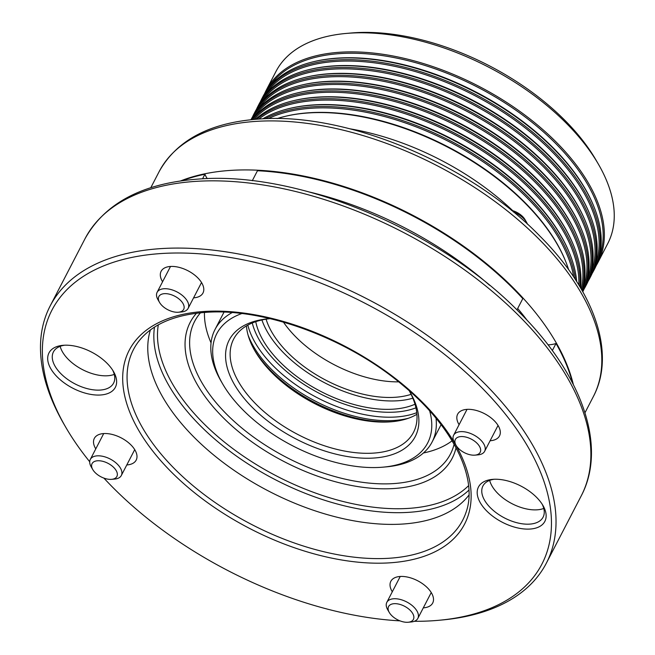 <?xml version="1.0" encoding="UTF-8"?>
<svg xmlns="http://www.w3.org/2000/svg" width="655" height="655" viewBox="0 0 655 655"><rect width="100%" height="100%" fill="white"/><g stroke="black" fill="none" stroke-linecap="round" stroke-linejoin="round"><path stroke-width="0.98" d="M285.875 116.189L286.816 115.968A186.004 101.255 27.4 0 1 309.226 112.742A186.004 101.255 27.4 0 1 565.183 260.264L565.543 261.157A186.88 101.73 -152.6 0 0 308.39 112.947A186.88 101.73 -152.6 0 0 285.875 116.189A186.88 101.73 -152.6 0 0 277.081 118.596M289.919 108.386L290.861 108.165A186.004 101.255 27.4 0 1 313.27 104.939A186.004 101.255 27.4 0 1 569.228 252.462L569.596 253.354A186.88 101.73 -152.6 0 0 312.435 105.144A186.88 101.73 -152.6 0 0 289.919 108.386A186.88 101.73 -152.6 0 0 262.794 118.833M293.964 100.583L294.906 100.362A186.004 101.255 27.4 0 1 317.315 97.136A186.004 101.255 27.4 0 1 573.272 244.651L573.641 245.551A186.88 101.73 -152.6 0 0 316.48 97.341A186.88 101.73 -152.6 0 0 293.964 100.583A186.88 101.73 -152.6 0 0 255.442 119.316M298.009 92.773L298.95 92.56A186.004 101.255 27.4 0 1 321.359 89.334A186.004 101.255 27.4 0 1 577.317 236.848L577.685 237.749A186.88 101.73 -152.6 0 0 320.524 89.53A186.88 101.73 -152.6 0 0 298.009 92.773A186.88 101.73 -152.6 0 0 251.97 119.628M302.053 84.97L302.995 84.757A186.004 101.255 27.4 0 1 325.404 81.523A186.004 101.255 27.4 0 1 581.362 229.045L581.73 229.938A186.88 101.73 -152.6 0 0 324.569 81.728A186.88 101.73 -152.6 0 0 302.053 84.97A186.88 101.73 -152.6 0 0 250.955 119.734M306.106 77.167L307.048 76.946A186.004 101.255 27.4 0 1 329.449 73.72A186.004 101.255 27.4 0 1 585.406 221.243L585.775 222.135A186.88 101.73 -152.6 0 0 328.613 73.925A186.88 101.73 -152.6 0 0 306.106 77.167A186.88 101.73 -152.6 0 0 254.828 112.259L253.935 113.986A186.88 101.73 27.4 0 1 327.721 75.653A186.88 101.73 27.4 0 1 522.936 146.433A186.88 101.73 27.4 0 1 585.758 285.989A186.88 101.73 27.4 0 1 584.088 288.978M310.151 69.364L311.092 69.143A186.004 101.255 27.4 0 1 333.501 65.918A186.004 101.255 27.4 0 1 589.459 213.44L589.819 214.332A186.88 101.73 -152.6 0 0 332.658 66.122A186.88 101.73 -152.6 0 0 310.151 69.364A186.88 101.73 -152.6 0 0 258.872 104.448L257.98 106.184A186.88 101.73 27.4 0 1 331.766 67.85A186.88 101.73 27.4 0 1 526.98 138.631A186.88 101.73 27.4 0 1 589.803 278.187A186.88 101.73 27.4 0 1 588.141 281.175M314.195 61.562L315.137 61.341A186.004 101.255 27.4 0 1 337.546 58.115A186.004 101.255 27.4 0 1 593.504 205.629L593.864 206.53A186.88 101.73 -152.6 0 0 336.703 58.32A186.88 101.73 -152.6 0 0 314.195 61.562A186.88 101.73 -152.6 0 0 262.925 96.645L262.025 98.381A186.88 101.73 27.4 0 1 335.81 60.047A186.88 101.73 27.4 0 1 531.025 130.82A186.88 101.73 27.4 0 1 593.848 270.376A186.88 101.73 27.4 0 1 592.185 273.364M346.012 33.454L350.72 33.037A181.64 98.872 27.4 0 1 354.347 32.75A181.64 98.872 27.4 0 1 596.115 160.238L598.49 164.331A186.88 101.73 -152.6 0 0 349.745 33.168A186.88 101.73 -152.6 0 0 346.012 33.454A186.88 101.73 -152.6 0 0 275.96 71.501L266.069 90.57A186.88 101.73 27.4 0 1 339.855 52.244A186.88 101.73 27.4 0 1 535.069 123.017A186.88 101.73 27.4 0 1 597.892 262.573A186.88 101.73 27.4 0 1 596.23 265.562M573.715 276.983A186.004 101.255 -152.6 0 0 311.559 108.239A186.004 101.255 -152.6 0 0 268.239 118.645M265.193 118.735A186.88 101.73 27.4 0 1 311.534 106.871A186.88 101.73 27.4 0 1 575.385 279.521M578.832 284.982A186.004 101.255 -152.6 0 0 492.036 157.364A186.004 101.255 -152.6 0 0 315.604 100.436A186.004 101.255 -152.6 0 0 258.75 119.071M256.67 119.218A186.88 101.73 27.4 0 1 315.579 99.069A186.88 101.73 27.4 0 1 494.419 157.38A186.88 101.73 27.4 0 1 579.912 286.767M581.263 289.068A186.004 101.255 -152.6 0 0 504.424 155.62A186.004 101.255 -152.6 0 0 319.648 92.625A186.004 101.255 -152.6 0 0 254.009 119.439M252.494 119.578A186.88 101.73 27.4 0 1 319.624 91.266A186.88 101.73 27.4 0 1 506.528 155.505A186.88 101.73 27.4 0 1 582.025 290.386M582.68 289.526A186.004 101.255 -152.6 0 0 514.494 152.451A186.004 101.255 -152.6 0 0 323.701 84.822A186.004 101.255 -152.6 0 0 252.822 118.547M251.012 119.726A186.88 101.73 27.4 0 1 323.676 83.455A186.88 101.73 27.4 0 1 517.286 152.934A186.88 101.73 27.4 0 1 582.754 291.68M586.724 281.715A186.004 101.255 -152.6 0 0 518.539 144.649A186.004 101.255 -152.6 0 0 327.746 77.02A186.004 101.255 -152.6 0 0 256.866 110.736M252.453 117.073A186.88 101.73 27.4 0 1 253.935 113.986M590.769 273.913A186.004 101.255 -152.6 0 0 522.584 136.846A186.004 101.255 -152.6 0 0 331.79 69.217A186.004 101.255 -152.6 0 0 260.911 102.933M256.498 109.27A186.88 101.73 27.4 0 1 257.98 106.184M594.814 266.11A186.004 101.255 -152.6 0 0 526.628 129.043A186.004 101.255 -152.6 0 0 335.835 61.414A186.004 101.255 -152.6 0 0 264.956 95.131M260.543 101.46A186.88 101.73 27.4 0 1 262.025 98.381M598.858 258.307A186.004 101.255 -152.6 0 0 530.673 121.232A186.004 101.255 -152.6 0 0 339.88 53.604A186.004 101.255 -152.6 0 0 269.008 87.328M264.587 93.657A186.88 101.73 27.4 0 1 266.069 90.57M573.33 384.526A244.511 133.096 -152.6 0 0 230.306 170.415A244.511 133.096 -152.6 0 0 180.575 180.944M527.242 320.451A227.048 123.59 -152.6 0 0 517.687 308.472M568.655 269.729A186.88 101.73 -152.6 0 0 565.543 261.157M576.687 281.544A186.88 101.73 -152.6 0 0 569.596 253.354M580.535 287.823A186.88 101.73 -152.6 0 0 573.641 245.551M582.279 290.845A186.88 101.73 -152.6 0 0 577.685 237.749M582.778 291.729A186.88 101.73 -152.6 0 0 581.73 229.938M585.758 285.989L586.659 284.262A186.88 101.73 -152.6 0 0 585.775 222.135M589.803 278.187L590.704 276.451A186.88 101.73 -152.6 0 0 589.819 214.332M593.848 270.376L594.748 268.648A186.88 101.73 -152.6 0 0 593.864 206.53M597.892 262.573L607.783 243.496A186.88 101.73 -152.6 0 0 598.49 164.331M241.793 313.557A118.76 64.648 -152.6 0 0 222.692 383.977A118.76 64.648 -152.6 0 0 380.776 467.334A118.76 64.648 -152.6 0 0 383.142 467.146A118.76 64.648 -152.6 0 0 429.68 410.947M222.692 383.977L221.112 381.251A122.256 66.548 27.4 0 1 215.036 329.457A122.256 66.548 27.4 0 1 232.116 312.607M409.236 390.781A104.792 57.042 27.4 0 1 410.046 392.148A104.792 57.042 27.4 0 1 373.89 458.033A104.792 57.042 27.4 0 1 241.196 394.662A104.792 57.042 27.4 0 1 268.476 318.764A104.792 57.042 27.4 0 1 270.056 318.633A101.296 55.143 -152.6 0 0 233.638 339.102A101.296 55.143 -152.6 0 0 267.69 414.746A101.296 55.143 -152.6 0 0 373.514 453.113A101.296 55.143 -152.6 0 0 413.51 432.333A101.296 55.143 -152.6 0 0 409.236 390.773M255.753 321.679A97.808 53.243 -152.6 0 0 393.368 409.162A97.808 53.243 -152.6 0 0 414.992 404.225M246.427 325.92A101.296 55.143 -152.6 0 0 254.86 350.793A101.296 55.143 -152.6 0 0 389.692 421.894A101.296 55.143 -152.6 0 0 391.715 421.738A101.296 55.143 -152.6 0 0 416.907 414.296M436.033 418.308A122.256 66.548 27.4 0 1 432.112 441.978A122.256 66.548 27.4 0 1 386.286 466.868L383.142 467.146M261.918 319.967A97.808 53.243 -152.6 0 0 397.716 400.77A97.808 53.243 -152.6 0 0 412.838 398.199M266.077 319.173A92.568 50.386 -152.6 0 0 395.137 397.282A92.568 50.386 -152.6 0 0 411.094 394.343M283.451 322.137A92.568 50.386 -152.6 0 0 398.658 381.857M63.732 345.259A37.376 20.346 27.4 0 1 113.479 371.491A37.376 20.346 27.4 0 1 100.583 394.998A37.376 20.346 27.4 0 1 53.26 372.392A37.376 20.346 27.4 0 1 62.986 345.316A37.376 20.346 27.4 0 1 63.732 345.259M64.624 345.21A33.88 18.446 -152.6 0 0 53.423 351.931A33.88 18.446 -152.6 0 0 64.82 377.239A33.88 18.446 -152.6 0 0 100.215 390.069A33.88 18.446 -152.6 0 0 113.593 383.118A33.88 18.446 -152.6 0 0 112.627 370.091M493.24 479.313A37.376 20.346 27.4 0 1 542.987 505.545A37.376 20.346 27.4 0 1 530.083 529.052A37.376 20.346 27.4 0 1 482.76 506.446A37.376 20.346 27.4 0 1 492.486 479.378A37.376 20.346 27.4 0 1 493.24 479.313M494.132 479.272A33.88 18.446 -152.6 0 0 482.932 485.985A33.88 18.446 -152.6 0 0 494.32 511.293A33.88 18.446 -152.6 0 0 529.715 524.123A33.88 18.446 -152.6 0 0 543.093 517.172A33.88 18.446 -152.6 0 0 542.127 504.145M60.162 346.348A33.88 18.446 -152.6 0 0 107.625 375.757A33.88 18.446 -152.6 0 0 114.273 374.398M489.662 480.402A33.88 18.446 -152.6 0 0 537.133 509.819A33.88 18.446 -152.6 0 0 543.781 508.452M162.579 281.765A23.58 12.838 27.4 0 1 161.122 271.293A23.58 12.838 27.4 0 1 170.431 266.462A23.58 12.838 27.4 0 1 195.059 275.387A23.58 12.838 27.4 0 1 202.984 292.998A23.58 12.838 27.4 0 1 193.675 297.837A23.58 12.838 27.4 0 1 193.593 297.837M516.951 309.897L522.796 298.623A244.511 133.096 -152.6 0 0 257.464 170.742L252.281 180.739M459.098 424.677A23.58 12.838 27.4 0 1 457.64 414.206A23.58 12.838 27.4 0 1 466.95 409.367A23.58 12.838 27.4 0 1 491.577 418.299A23.58 12.838 27.4 0 1 499.503 435.911A23.58 12.838 27.4 0 1 490.194 440.741A23.58 12.838 27.4 0 1 490.104 440.75M572.56 383.019A244.511 133.096 -152.6 0 0 556.021 343.466A34.928 19.011 27.4 0 1 549.455 344.759A34.928 19.011 27.4 0 1 547.998 344.825M556.021 343.466L552.321 350.597M392.296 591.784A23.58 12.838 27.4 0 1 390.839 581.312A23.58 12.838 27.4 0 1 400.148 576.474A23.58 12.838 27.4 0 1 424.776 585.406A23.58 12.838 27.4 0 1 432.701 603.018A23.58 12.838 27.4 0 1 423.392 607.848A23.58 12.838 27.4 0 1 423.31 607.856M95.777 448.871A23.58 12.838 27.4 0 1 94.32 438.4A23.58 12.838 27.4 0 1 103.629 433.569A23.58 12.838 27.4 0 1 128.257 442.493A23.58 12.838 27.4 0 1 136.183 460.105A23.58 12.838 27.4 0 1 126.874 464.944A23.58 12.838 27.4 0 1 126.792 464.944M452.097 440.799A144.092 78.436 27.4 0 1 423.433 452.982M456.052 447.766A147.58 80.336 27.4 0 1 393.942 488.515A147.58 80.336 27.4 0 1 232.427 426.372A147.58 80.336 27.4 0 1 196.508 313.229M200.512 312.779A144.092 78.436 -152.6 0 0 194.609 321.417A144.092 78.436 -152.6 0 0 243.046 429.017A144.092 78.436 -152.6 0 0 393.565 483.595A144.092 78.436 -152.6 0 0 450.452 454.038A144.092 78.436 -152.6 0 0 454.111 444.229M414.337 621.3A275.952 150.216 -152.6 0 0 432.955 620.752A275.952 150.216 -152.6 0 0 438.457 620.318A275.952 150.216 -152.6 0 0 510.294 420.461A275.952 150.216 -152.6 0 0 160.868 253.559A275.952 150.216 -152.6 0 0 65.647 427.068A275.952 150.216 -152.6 0 0 89.71 461.742M103.899 478.109A275.952 150.216 -152.6 0 0 400.017 620.866M65.647 427.068L64.067 424.342A279.439 152.116 27.4 0 1 50.165 305.95A279.439 152.116 27.4 0 1 160.5 248.638A279.439 152.116 27.4 0 1 452.408 354.47A279.439 152.116 27.4 0 1 546.352 563.153A279.439 152.116 27.4 0 1 441.601 620.031L438.457 620.318M150.413 329.932A180.24 98.111 -152.6 0 0 221.136 460.94A180.24 98.111 -152.6 0 0 402.89 524.033A180.24 98.111 -152.6 0 0 468.972 495.057M202.534 178.831L204.917 174.238A244.511 133.096 -152.6 0 0 182.254 180.706M207.25 178.643A34.928 19.011 27.4 0 1 204.917 174.238M211.049 342.892A144.092 78.436 27.4 0 1 204.475 312.443M115.87 477.757A13.976 7.606 -152.6 0 0 110.474 464.796A13.976 7.606 -152.6 0 0 93.059 462.373A13.976 7.606 -152.6 0 0 92.756 469.553A13.976 7.606 -152.6 0 0 111.628 479.337A13.976 7.606 -152.6 0 0 115.87 477.757M92.756 469.553L91.176 466.827A17.464 9.506 27.4 0 1 90.308 459.425A17.464 9.506 27.4 0 1 91.561 457.845A17.464 9.506 27.4 0 1 111.784 459.908A17.464 9.506 27.4 0 1 121.322 475.497A17.464 9.506 27.4 0 1 120.07 477.086A17.464 9.506 27.4 0 1 114.772 479.059L111.628 479.337M406.992 607.709A13.976 7.606 -152.6 0 0 392.116 604A13.976 7.606 -152.6 0 0 389.275 612.466A13.976 7.606 -152.6 0 0 394.973 618.238A13.976 7.606 -152.6 0 0 408.147 622.25A13.976 7.606 -152.6 0 0 406.992 607.709M389.275 612.466L387.694 609.74A17.464 9.506 27.4 0 1 386.827 602.338A17.464 9.506 27.4 0 1 409.842 603.795A17.464 9.506 27.4 0 1 417.833 618.41A17.464 9.506 27.4 0 1 411.291 621.963L408.147 622.25M456.379 438.17A13.976 7.606 -152.6 0 0 456.076 445.359A13.976 7.606 -152.6 0 0 474.949 455.143A13.976 7.606 -152.6 0 0 479.182 453.563A13.976 7.606 -152.6 0 0 473.786 440.602A13.976 7.606 -152.6 0 0 456.379 438.17M456.076 445.359L454.496 442.633A17.464 9.506 27.4 0 1 453.628 435.231A17.464 9.506 27.4 0 1 454.873 433.651A17.464 9.506 27.4 0 1 475.104 435.714A17.464 9.506 27.4 0 1 484.634 451.303A17.464 9.506 27.4 0 1 483.382 452.883A17.464 9.506 27.4 0 1 478.093 454.857L474.949 455.143M165.256 308.218A13.976 7.606 -152.6 0 0 178.43 312.23A13.976 7.606 -152.6 0 0 177.268 297.689A13.976 7.606 -152.6 0 0 162.399 293.98A13.976 7.606 -152.6 0 0 159.558 302.446A13.976 7.606 -152.6 0 0 165.256 308.218M159.558 302.446L157.978 299.72A17.464 9.506 27.4 0 1 157.11 292.318A17.464 9.506 27.4 0 1 180.125 293.776A17.464 9.506 27.4 0 1 188.116 308.39A17.464 9.506 27.4 0 1 181.574 311.952L178.43 312.23M511.35 210.296A13.976 7.606 27.4 0 1 520.619 214.783A13.976 7.606 27.4 0 1 525.023 219.621L526.604 222.348A17.464 9.506 -152.6 0 0 521.093 216.306A17.464 9.506 -152.6 0 0 513.299 211.893M527.488 224.198A17.464 9.506 -152.6 0 0 526.604 222.348M159.181 171.544C176.801 140.072 209.977 122.583 258.7 119.071C345.889 111.923 469.52 163.529 539.728 235.931C593.995 290.05 616.478 352.922 593.34 396.594A244.511 133.096 -152.6 0 0 511.146 213.997A244.511 133.096 -152.6 0 0 255.72 121.396A244.511 133.096 -152.6 0 0 159.181 171.544L150.806 187.698M512.775 210.689A186.88 101.73 -152.6 0 0 349.942 128.814M247.819 325.126A105.668 57.517 -152.6 0 0 395.89 416.998A105.668 57.517 -152.6 0 0 416.752 412.691M252.273 322.989A102.172 55.618 -152.6 0 0 395.522 412.069A102.172 55.618 -152.6 0 0 415.933 407.819M248.098 335.163A105.668 57.517 -152.6 0 0 394.089 420.469A105.668 57.517 -152.6 0 0 408.392 418.25M254.124 349.5A104.644 56.96 -152.6 0 0 392.632 421.632A104.644 56.96 -152.6 0 0 393.197 421.591M195.346 181.402A279.439 152.116 -152.6 0 0 85.019 238.715C104.964 203.001 142.733 183.113 198.326 179.077C297.984 170.889 439.57 229.979 519.882 312.82C581.943 374.701 607.472 446.423 581.206 495.917A279.439 152.116 -152.6 0 0 487.263 287.234A279.439 152.116 -152.6 0 0 195.346 181.402M158.305 324.855A177.448 96.596 -152.6 0 0 235.145 450.337A177.448 96.596 -152.6 0 0 408.663 508.386A177.448 96.596 -152.6 0 0 468.571 485.683M468.915 490.128A180.24 98.111 27.4 0 1 408.957 512.325A180.24 98.111 27.4 0 1 233.573 453.997A180.24 98.111 27.4 0 1 154.474 327.14M137.796 342.565A185.406 100.927 -152.6 0 0 190.335 483.431A185.406 100.927 -152.6 0 0 389.496 558.232A185.406 100.927 -152.6 0 0 465.918 512.652C478.428 478.969 453.62 427.06 402.972 385.394C347.682 338.357 264.342 307.67 205.383 312.378C173.338 314.875 150.814 324.929 137.796 342.565M390.02 562.817A188.869 102.81 27.4 0 1 149.651 446.964A188.869 102.81 27.4 0 1 203.803 311.493A188.869 102.81 27.4 0 1 444.172 427.347A188.869 102.81 27.4 0 1 390.02 562.817M309.897 192.136A244.511 133.096 27.4 0 1 489.637 285.31M593.34 396.594L584.972 412.748M224.01 312.14L215.036 329.457M441.093 424.661L432.112 441.978M85.019 238.715L50.165 305.95M581.206 495.917L546.352 563.153M121.322 475.497L134.725 449.633M90.308 459.425L103.711 433.561M386.827 602.338L400.23 576.474M417.833 618.41L431.244 592.546M453.628 435.231L467.031 409.367M484.634 451.303L498.046 425.439M188.116 308.39L201.527 282.526M157.11 292.318L170.513 266.454"/></g></svg>
